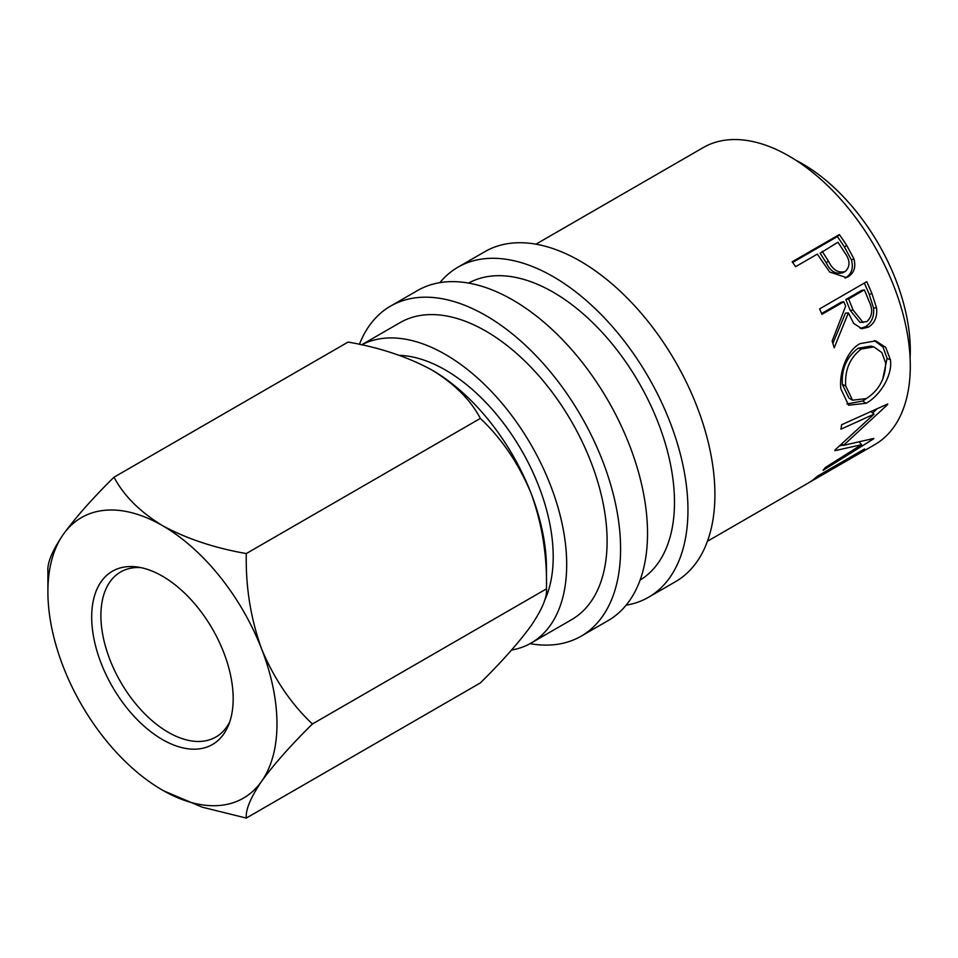 <?xml version="1.0" encoding="UTF-8"?>
<svg xmlns="http://www.w3.org/2000/svg" width="958" height="958" viewBox="0 0 958 958"><rect width="100%" height="100%" fill="white"/><g stroke="black" fill="none" stroke-linecap="round" stroke-linejoin="round"><path stroke-width="1.44" d="M162.441 739.552A100.051 57.767 60 0 1 92.866 632.52A100.051 57.767 60 0 1 137.198 566.98A100.051 57.767 60 0 1 162.441 576.177A100.051 57.767 60 0 1 228.519 725.17A100.051 57.767 60 0 1 162.441 739.552M140.79 567.591A95.285 55.013 -120 0 0 120.636 571.974A95.285 55.013 -120 0 0 106.027 648.327A95.285 55.013 -120 0 0 168.273 732.295A95.285 55.013 -120 0 0 215.909 737.013A95.285 55.013 -120 0 0 229.788 721.745M439.89 282.646A190.57 110.026 60 0 1 457.924 267.21A190.57 110.026 60 0 1 553.209 276.658A190.57 110.026 60 0 1 677.701 444.584A190.57 110.026 60 0 1 648.494 597.289A190.57 110.026 60 0 1 626.113 605.193M457.924 267.21L484.88 251.655A190.57 110.026 60 0 1 580.165 261.091A190.57 110.026 60 0 1 704.657 429.016A190.57 110.026 60 0 1 675.438 581.722L648.494 597.289M359.394 344.365A190.57 110.026 60 0 1 390.553 306.117A190.57 110.026 60 0 1 485.838 315.553A190.57 110.026 60 0 1 610.33 483.479A190.57 110.026 60 0 1 581.123 636.184A190.57 110.026 60 0 1 530.037 643.656M390.553 306.117L417.508 290.549A190.57 110.026 60 0 1 512.781 299.998A190.57 110.026 60 0 1 637.274 467.923A190.57 110.026 60 0 1 608.067 620.628L581.123 636.184M399.318 355.346A152.454 88.016 60 0 1 445.41 370.016A152.454 88.016 60 0 1 544.431 600.858M795.966 160.297A152.454 88.016 60 0 1 802.505 163.842A152.454 88.016 60 0 1 910.1 357.993M361.645 344.856A171.506 99.021 60 0 1 445.41 354.448A171.506 99.021 60 0 1 557.46 505.584A171.506 99.021 60 0 1 531.163 643.022A171.506 99.021 60 0 1 511.548 650.051M361.573 344.844L400.085 322.618A171.506 99.021 60 0 1 485.838 331.109A171.506 99.021 60 0 1 597.876 482.245A171.506 99.021 60 0 1 571.591 619.682L531.163 643.022M468.594 283.077A171.506 99.021 60 0 1 553.209 292.214A171.506 99.021 60 0 1 664.948 442.321A171.506 99.021 60 0 1 640.076 580.117M846.656 245.332L853.865 258.684C856.105 266.959 854.165 272.982 848.07 276.766L846.429 277.592L829.688 272.024L819.988 258.049A171.506 99.021 60 0 0 817.342 254.109L795.583 266.671A171.506 99.021 60 0 0 792.182 261.797L839.34 234.578A171.506 99.021 60 0 1 846.656 245.332L844.489 247.068L851.482 260.061C853.602 268.132 851.614 274.06 845.507 277.832L845.016 278.107M871.996 293.771L876.558 307.913C877.468 316.715 874.786 323.109 868.511 327.085L861.877 328.738L853.638 323.385L848.381 312.895L834.19 347.802A171.506 99.021 60 0 0 832.143 341.06L845.663 306.153A171.506 99.021 60 0 0 843.77 301.746L822 314.32A171.506 99.021 60 0 0 819.569 308.919L866.727 281.688A171.506 99.021 60 0 1 871.996 293.771L869.134 294.154L873.552 307.925C874.379 316.511 871.66 322.786 865.397 326.75L860.284 328.462M866.068 403.282L848.608 405.21L840.885 388.912C838.861 373.237 846.668 350.592 860.068 343.623L875.768 340.892L885.719 347.371L890.425 359.825C892.772 375.799 879.48 396.157 866.068 403.282L862.715 401.007L846.884 403.965M835.148 449.853L874.043 414.143L840.92 429.196A171.506 99.021 60 0 0 841.615 424.741L887.719 403.977A171.506 99.021 60 0 1 887.599 404.587L843.459 445.362L873.828 438.441A171.506 99.021 60 0 1 873.516 438.884L823.054 470.354A171.506 99.021 60 0 0 825.329 467.516L861.529 444.716L834.813 450.691A171.506 99.021 60 0 0 835.148 449.853M835.22 467.48A171.506 99.021 60 0 0 842.597 462.415L857.111 454.032A171.506 99.021 60 0 1 849.722 459.098L835.22 467.48A171.506 99.021 60 0 1 832.765 468.809M812.24 480.736A171.506 99.021 60 0 0 819.617 475.671L837.759 465.205A171.506 99.021 60 0 1 830.382 470.27L812.24 480.736A171.506 99.021 60 0 1 809.785 482.078M852.117 457.649A171.506 99.021 60 0 0 854.56 456.307A171.506 99.021 60 0 0 864.595 448.967L817.437 476.198A171.506 99.021 60 0 1 807.402 483.539L707.447 541.246M535.941 244.182L703.268 147.568A171.506 99.021 60 0 1 789.021 156.07A171.506 99.021 60 0 1 901.071 307.207A171.506 99.021 60 0 1 874.774 444.632L854.56 456.307M114.026 477.192L348.089 342.066C379.871 347.598 407.821 356.915 431.938 370.016A161.986 93.525 60 0 1 531.127 493.406C542.06 523.727 547.186 555.544 546.479 588.859C547.258 597.109 542.144 609.372 531.127 625.658C518.841 642.579 501.908 661.667 480.341 682.934L246.29 818.072C245.499 809.821 250.613 797.547 261.63 781.261A161.986 93.525 -120 0 0 261.63 648.997A161.986 93.525 -120 0 0 162.441 525.607A161.986 93.525 -120 0 0 63.24 534.468A161.986 93.525 -120 0 0 47.9 591.733A161.986 93.525 -120 0 0 63.24 666.72A161.986 93.525 -120 0 0 162.441 790.122A161.986 93.525 -120 0 0 261.63 781.261C273.916 764.34 290.849 745.252 312.416 723.985C291.04 703.855 274.12 678.851 261.63 648.997C250.697 618.676 245.583 586.859 246.29 553.556C214.508 548.012 186.559 538.695 162.441 525.607C139.82 511.728 123.69 495.597 114.026 477.192C92.663 498.232 75.73 517.32 63.24 534.468C52.307 550.599 47.193 562.861 47.9 571.279L47.9 591.733M312.416 723.985L546.479 588.859L546.479 568.393A161.986 93.525 -120 0 0 531.127 493.406C518.637 463.552 501.717 438.56 480.341 418.418C470.689 400.013 454.547 383.883 431.938 370.016M163.902 790.961L202.294 807.187L246.29 818.072M246.29 553.556L480.341 418.418M870.75 411.389L874.043 414.143M859.458 442.189L861.529 444.716M843.208 445.099L839.735 445.865M841.998 443.877L843.459 445.362M877.229 408.731L872.714 413.03M842.501 424.346L841.615 424.753M874.307 340.605L883.013 347.047L887.084 358.364L882.593 379.667M890.425 359.825L887.084 358.364M867.062 398.157L862.715 401.007M873.9 346.904L870.906 346.077L858.129 348.245C846.621 356.975 841.364 369.046 842.357 384.433L848.992 398.145L852.536 400.204L866.367 398.576C879.097 390.217 885.515 378.314 885.611 362.866L881.863 352.58L873.9 346.904L861.35 348.999C849.866 357.789 844.657 370.099 845.698 385.906L852.536 400.204M858.129 348.245L861.35 348.999M842.357 384.433L845.698 385.906M876.558 307.913L873.552 307.925M868.511 327.085L865.397 326.75M848.381 312.895L845.459 313.158L832.873 343.419M843.77 301.746L840.98 302.321L821.641 313.494M864.32 283.077A166.74 96.267 60 0 1 869.134 294.154M864.332 289.879L861.541 290.454L845.818 299.531L850.213 310.356L860.045 322.415L866.858 321.625C872.439 316.32 873.157 309.53 869.026 301.243A171.506 99.021 60 0 0 864.332 289.879L848.608 298.956L853.135 310.093L863.182 322.571M848.608 298.956L845.818 299.531M853.865 258.684L851.482 260.061M848.07 276.766L845.507 277.832M792.637 262.444L837.376 236.602A166.74 96.267 60 0 1 844.489 247.068M839.34 234.578L837.376 236.602M822.18 251.319L828.442 261.115C832.634 269.881 838.226 273.341 845.231 271.509C850.465 266.384 850.237 260.025 844.549 252.421A171.506 99.021 60 0 0 837.903 242.242L820.132 253.211L826.215 262.743C830.275 271.282 835.783 274.599 842.753 272.719M842.286 272.958L845.231 271.509M828.442 261.115L826.215 262.743M853.135 310.093L850.213 310.356"/></g></svg>
